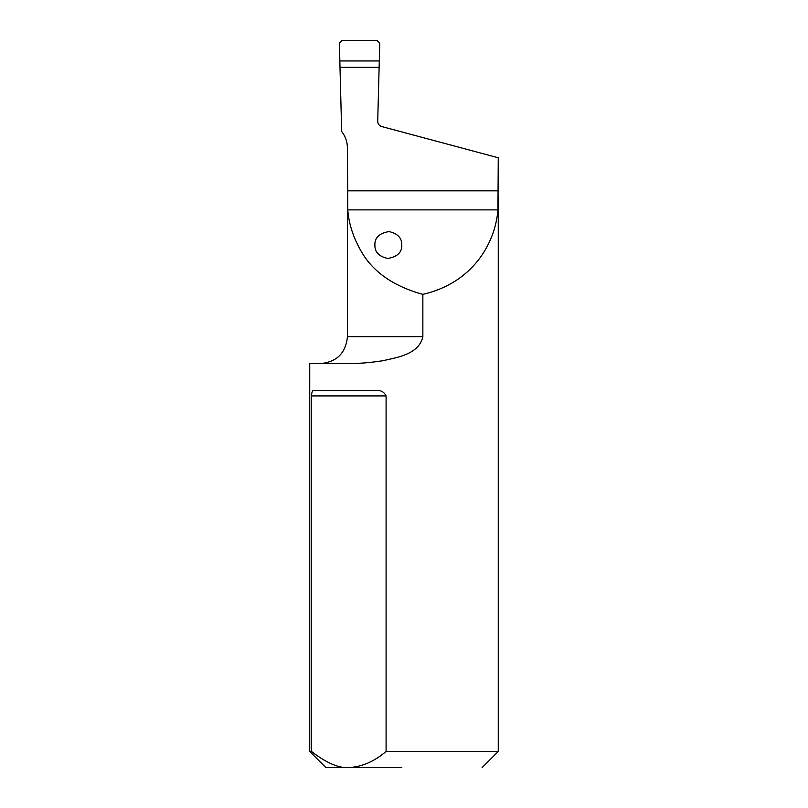<?xml version="1.0" encoding="UTF-8"?>
<svg xmlns="http://www.w3.org/2000/svg" width="808" height="808" viewBox="0 0 808 808"><rect width="100%" height="100%" fill="white"/><g stroke="black" fill="none" stroke-linecap="round" stroke-linejoin="round"><path stroke-width="1.21" d="M386.093 395.92L386.093 751.44C374.387 761.469 361.944 766.863 348.773 767.6L325.897 767.6L309.737 751.44L311.454 751.44L311.454 395.92C311.767 391.84 312.625 390.052 314.019 390.537L375.902 390.537C380.719 390.052 384.113 391.84 386.093 395.92L311.454 395.92M401.808 767.6L348.773 767.6C338.683 768.256 326.24 762.873 311.454 751.44M309.737 751.44L309.737 363.6L345.905 363.6C356.843 363.762 368.953 362.843 382.234 360.833C396.869 357.54 419.009 354.429 422.857 336.663L422.857 294.364C391.587 285.739 370.296 270.013 358.984 247.197C352.53 235.168 348.793 222.735 347.773 209.888L347.44 148.137C347.379 141.935 345.46 136.38 341.673 131.482L339.996 67.337L379.124 67.337L379.76 43.218L377.063 40.4L342.036 40.4L339.411 43.157L339.996 67.337L379.124 67.337L379.76 43.218L377.063 40.4L342.036 40.4L339.411 43.157L339.996 67.337L379.124 67.337L377.72 121.18C377.811 123.877 379.144 125.664 381.709 126.543L498.263 157.772L497.94 209.888C495.193 243.905 472.236 283.042 422.857 294.364M386.093 751.44L498.263 751.44L498.263 195.556M374.882 767.6L325.978 767.6M482.103 767.6L498.263 751.44M401.798 244.713C401.879 237.976 397.627 233.603 389.062 231.583C379.265 233.138 374.538 237.724 374.882 245.339C374.801 252.076 379.053 256.449 387.618 258.469C397.415 256.914 402.142 252.318 401.798 244.713L401.808 245.026M498.263 190.839L347.44 190.839M497.94 209.888L347.773 209.888M320.503 363.6C336.865 362.004 345.844 353.025 347.44 336.663L422.857 336.663M379.295 60.943L340.208 60.943M347.44 336.663L347.44 195.263"/></g></svg>
